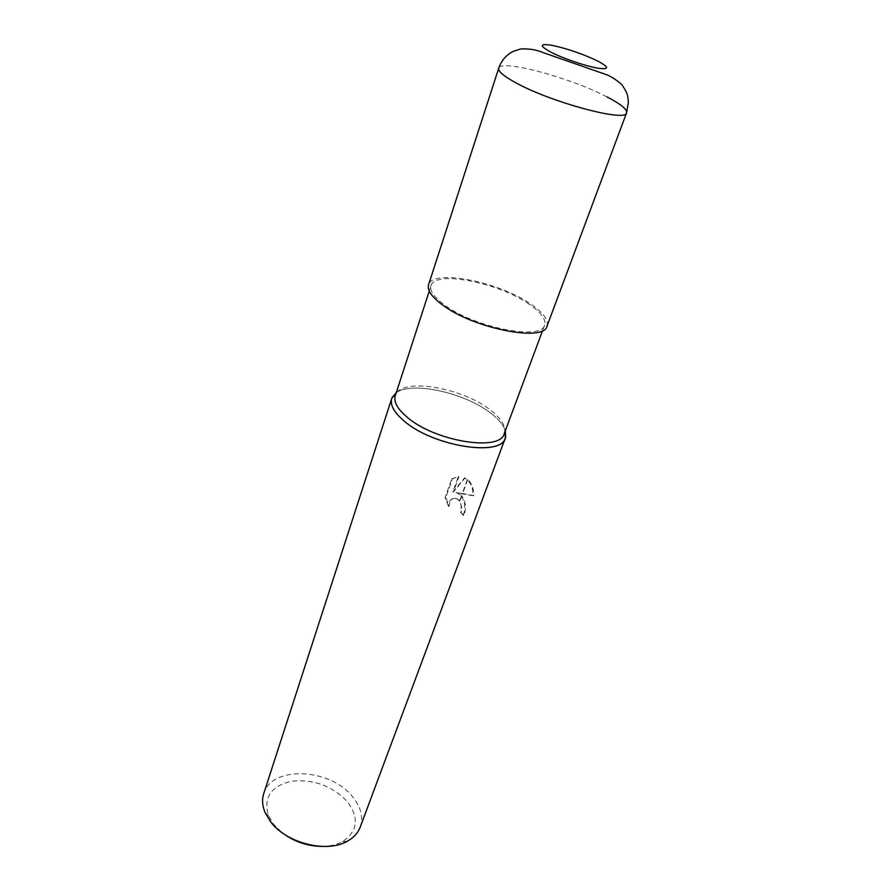 <?xml version="1.0" encoding="UTF-8"?>
<svg xmlns="http://www.w3.org/2000/svg" width="891" height="891" viewBox="0 0 891 891"><rect width="100%" height="100%" fill="white"/><g stroke="black" fill="none" stroke-linecap="round" stroke-linejoin="round"><path stroke-width="0.67" stroke-dasharray="4.46 3.34" d="M504.273 433.605L504.54 432.759C505.865 426.121 501.355 418.703 491.008 410.517C463.309 387.774 401.897 377.093 395.604 394.824L395.281 395.66M529.555 304.477C499.316 282.759 434.674 269.839 431.032 285.643C429.596 290.733 433.95 297.082 444.119 304.666C473.678 327.431 541.995 340.852 544.59 325.182C546.183 319.468 541.171 312.563 529.555 304.477M491.509 413.769C466.026 393.065 411.909 380.802 396.228 392.753C411.909 380.802 466.038 393.065 491.509 413.769C498.96 419.616 503.571 425.285 505.331 430.754C503.571 425.285 498.96 419.616 491.509 413.769M321.317 846.417C329.514 846.417 336.575 844.824 342.5 841.639C357.915 831.158 359.418 817.682 346.989 801.232C331.742 785.639 313.186 778.979 291.324 781.251C270.741 786.218 263.168 797.768 268.614 815.911L273.749 824.442L282.258 832.818M360.187 827.193C363.539 817.002 360.877 806.711 352.212 796.309C329.793 768.064 271.465 765.447 263.736 793.603M456.626 492.678L462.306 493.425L467.463 479.291L465.124 477.832L453.452 491.921L458.943 476.663L452.494 478.734L445.79 497.456L449.153 506.233C449.565 499.974 452.272 497.445 457.295 498.67L459.711 500.586L461.538 495.563L457.651 493.347C464.512 498.281 466.405 505.631 463.365 515.399L464.066 515.299C466.55 508.148 465.793 501.678 461.805 495.853L461.538 495.563M463.365 515.399L460.48 512.08L461.226 508.137C461.237 503.627 459.7 500.497 456.615 498.76C451.581 497.546 448.864 500.063 448.463 506.333L449.153 506.233M460.48 512.08L464.066 515.299M461.805 495.853L459.956 500.909L461.906 508.037L461.159 511.991M448.463 506.333L445.077 497.546L451.782 478.823L452.494 478.734M445.077 497.546L445.79 497.456M462.306 493.425L473.722 495.63C473.845 488.736 471.851 483.368 467.753 479.525L467.463 479.291M451.782 478.823L458.252 476.741L452.751 492.01L464.512 477.955C470.27 481.296 473.11 487.221 473.01 495.719L455.936 492.779M473.01 495.719L473.722 495.63M458.252 476.741L458.943 476.663M452.751 492.01L453.452 491.921M464.434 477.921L465.124 477.832M467.753 479.525L462.663 493.48M547.041 326.117C548.7 320.136 543.454 312.919 531.303 304.466C499.74 281.834 432.358 268.358 428.538 284.853M606.905 96.852C571.031 77.84 500.23 58.75 498.704 68.262M431.032 285.643L429.25 291.112M268.614 815.911L265.05 812.469M458.342 493.258L457.651 493.347M457.295 498.659L456.615 498.76M465.202 477.866L464.512 477.955M342.5 841.639L347.434 841.16M544.59 325.182L542.586 330.583"/><path stroke-width="1.34" d="M429.25 291.112L395.281 395.66C393.521 401.718 397.375 408.813 406.842 416.932C434.296 441.323 500.475 452.049 504.273 433.605L542.586 330.583M391.739 398.433L396.228 392.753L392.096 397.52C389.49 403.991 393.365 411.698 403.712 420.663C432.28 446.191 501.343 457.317 505.32 437.993L505.331 430.754L505.62 437.058C503.604 457.451 432.948 446.803 403.712 420.663C393.889 412.188 389.902 404.781 391.739 398.433L263.736 793.603C261.854 799.505 262.299 805.787 265.05 812.469L270.753 821.959C286.646 843.365 327.053 853.344 347.434 841.16C353.738 837.64 357.993 832.974 360.187 827.193L505.32 437.993M282.258 832.818C293.83 841.505 306.849 846.038 321.317 846.417M498.704 68.262C497.946 71.28 503.604 76.091 515.689 82.696C551.084 102.42 626.718 122.59 626.585 112.789L628.411 102.031C627.52 96.161 628.857 95.159 621.851 84.634C615.57 79.221 610.045 75.757 605.267 74.254L543.399 52.692C536.393 49.718 528.82 48.482 520.678 48.994C509.329 52.302 511.59 52.536 507.837 54.83C503.538 58.427 500.497 62.905 498.704 68.262L428.538 284.853C427.034 290.154 431.567 296.759 442.148 304.677C472.965 328.456 544.356 342.478 547.041 326.117L626.585 112.789C627.253 109.326 620.693 104.013 606.905 96.852M551.239 52.346C563.413 58.528 585.632 66.079 597.727 68.162C609.756 69.754 609.5 67.248 596.937 60.633C581.934 53.638 566.932 48.537 551.919 45.307C539.345 43.381 539.122 45.731 551.239 52.346M395.537 394.869L392.096 397.52M504.562 432.837L505.62 437.058"/></g></svg>
